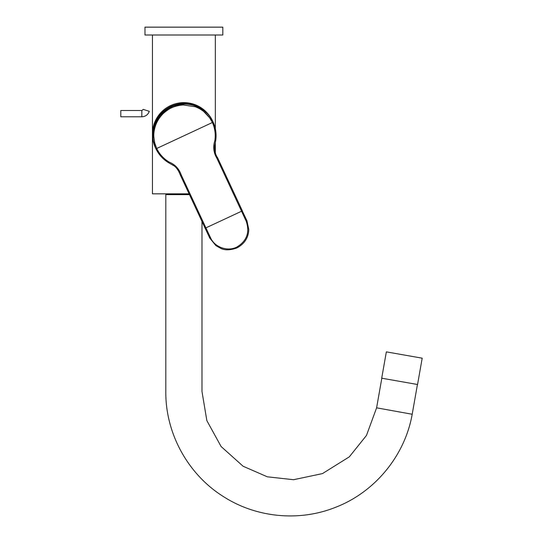 <?xml version="1.0" encoding="UTF-8"?>
<svg xmlns="http://www.w3.org/2000/svg" width="543" height="543" viewBox="0 0 543 543"><rect width="100%" height="100%" fill="white"/><g stroke="black" fill="none" stroke-linecap="round" stroke-linejoin="round"><path stroke-width="0.81" d="M216.861 158.203C213.542 152.631 212.876 146.766 214.858 140.61C215.781 134.325 214.967 128.291 212.401 122.508A1155.959 30.259 155 0 1 156.703 148.477C159.486 154.158 163.579 158.665 168.995 161.997C174.982 164.441 179.047 168.724 181.179 174.846L205.906 227.87L241.587 211.234L242.354 210.854L217.621 157.823L216.861 158.203L246.183 221.164C250.004 232.404 246.821 241.078 236.626 247.174L236.911 247.784L236.626 247.174C227.449 251.748 214.641 247.248 210.555 237.78L205.906 227.87L205.206 228.162M168.995 161.997L168.554 162.71L169.993 163.531L168.554 162.71C162.873 159.106 158.665 154.477 155.936 148.823C148.32 133.619 155.916 113.908 171.269 107.005C186.419 99.688 206.408 106.537 213.155 122.141C215.734 127.822 216.576 134.026 215.686 140.732L214.594 146.501M168.554 162.71C163.009 159.296 158.8 154.667 155.936 148.823L156.703 148.477L154.694 142.823L153.852 136.877C153.628 133.096 154.26 129.159 155.732 125.073C157.09 121.374 159.18 117.98 162.004 114.885C163.497 112.835 169.525 108.485 171.636 107.792C175.192 106.177 179.068 105.24 183.256 104.975L195.093 106.72C198.752 108.009 202.166 110.059 205.342 112.869L209.36 117.336L212.401 122.508L213.155 122.141L212.564 120.865L199.539 107.134L187.335 103.516L170.964 106.347L158.373 116.921L153.269 128.379L152.977 139.911L155.346 147.553C152.631 141.655 151.911 135.383 153.187 128.745L156.031 120.743C159.303 114.458 164.278 109.659 170.964 106.347C177.69 103.394 184.484 102.647 191.333 104.107L199.539 107.134C205.451 110.419 209.788 115.001 212.564 120.865M171.215 106.89C177.344 104.453 177.303 104.371 171.099 106.645C165.371 109.937 165.405 110.019 171.215 106.89C177.344 104.453 177.303 104.371 171.099 106.645C165.371 109.937 165.405 110.019 171.215 106.89M155.936 148.823L155.346 147.553M169.986 163.531L174.065 165.846M176.665 27.15L170.054 27.15L176.665 27.15M141.832 116.786C145.49 116.589 147.988 114.777 149.305 111.349L143.325 109.408L141.832 110.494L141.832 116.786L120.804 116.786L120.804 110.494L141.832 110.494M144.974 35.017L222.813 35.017L222.813 27.157L144.974 27.157L144.974 35.017M215.34 128.827L215.34 35.017M215.34 152.766L215.34 142.605M152.447 35.017L152.447 193.837L189.1 193.837M207.921 113.792A31.446 31.446 0 0 0 152.902 139.449M381.709 378.193L417.56 384.512L422.196 358.183L386.344 351.871L381.709 378.193M412.056 414.228L412.198 414.255C404.915 455.652 374.989 492.067 335.778 507.223C299.614 521.83 256.69 517.846 223.831 496.838C188.088 474.738 165.364 433.457 165.812 391.435L165.812 194.618L189.466 194.618M394.401 411.037L403.184 412.626M417.438 384.492L412.198 414.255L376.604 407.827L381.824 378.213M210.555 237.78L209.781 238.106L205.125 228.209L180.398 175.179L181.179 174.846M246.95 220.777L242.259 210.881M246.183 221.164L246.936 220.784L248.775 229.485C248.545 237.596 244.608 243.739 236.972 247.913C230.212 250.33 224.775 250.459 220.668 248.307L215.938 245.646L209.774 238.112M214.858 140.61L215.686 140.732L215.388 142.375M171.636 107.792L171.269 107.005M213.155 122.141C215.788 128.087 216.63 134.291 215.686 140.732M180.398 175.179C179.984 174.466 177.975 168.072 173.434 165.432L170.054 163.572M215.381 142.422L214.628 146.223C214.492 150.913 215.49 154.782 217.621 157.823M201.976 221.456L201.976 391.442L206.856 420.628L221.096 446.516L243.101 466.24L267.305 476.802L293.553 479.713L322.461 473.598L349.305 456.853L366.477 435.432L376.604 407.827"/></g></svg>

